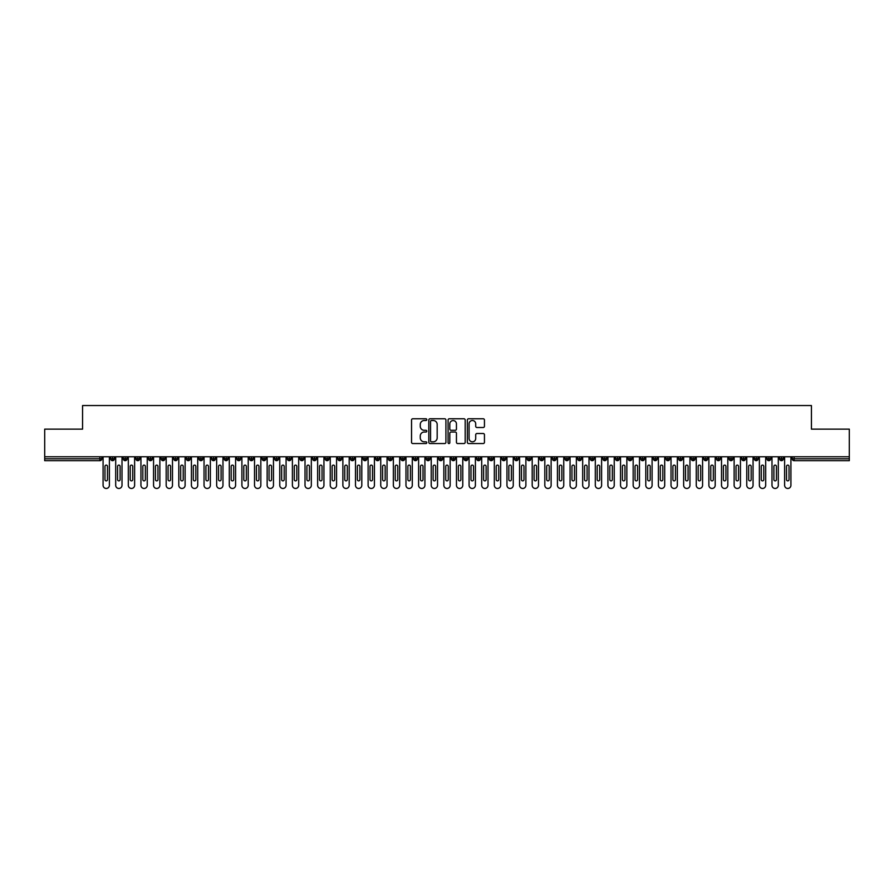 <?xml version="1.0" encoding="UTF-8"?>
<svg xmlns="http://www.w3.org/2000/svg" width="894" height="894" viewBox="0 0 894 894"><rect width="100%" height="100%" fill="white"/><g stroke="black" fill="none" stroke-linecap="round" stroke-linejoin="round"><path stroke-width="1.34" d="M426.807 419.644A0.872 0.872 0 0 0 425.935 418.772L412.782 418.772A1.24 1.24 0 0 0 411.542 420.012L411.542 442.306A1.24 1.24 0 0 0 412.782 443.547L425.935 443.547A0.872 0.872 0 0 0 426.807 442.686A0.872 0.872 0 0 0 425.935 441.815L424.237 441.815A3.967 3.967 0 0 1 420.269 437.848L420.269 435.993A3.967 3.967 0 0 1 424.237 432.026L425.935 432.026A0.872 0.872 0 0 0 426.807 431.165A0.872 0.872 0 0 0 425.935 430.293L424.237 430.293A3.967 3.967 0 0 1 420.269 426.326L420.269 424.471A3.967 3.967 0 0 1 424.237 420.504L425.935 420.504A0.872 0.872 0 0 0 426.807 419.644M483.207 427.511A1.24 1.24 0 0 0 484.447 426.27L484.447 420.012A1.24 1.24 0 0 0 483.207 418.772L468.59 418.772A1.24 1.24 0 0 0 467.35 420.012L467.35 442.306A1.24 1.24 0 0 0 468.59 443.547L483.207 443.547A1.24 1.24 0 0 0 484.447 442.306L484.447 434.752A1.24 1.24 0 0 0 483.207 433.512L476.949 433.512A1.24 1.24 0 0 0 475.709 434.752L475.709 438.496A3.319 3.319 0 0 1 472.401 441.815A3.319 3.319 0 0 1 469.082 438.496L469.082 423.823A3.319 3.319 0 0 1 472.401 420.504A3.319 3.319 0 0 1 475.709 423.823L475.709 426.27A1.24 1.24 0 0 0 476.949 427.511L483.207 427.511M44.7 456.778L849.3 456.778L849.3 429.142L811.439 429.142L811.439 405.541L82.561 405.541L82.561 429.142L44.7 429.142L44.7 458.801L99.882 458.801L99.882 456.778M445.916 420.012A1.24 1.24 0 0 0 444.676 418.772L430.059 418.772A1.24 1.24 0 0 0 428.818 420.012L428.818 442.306A1.24 1.24 0 0 0 430.059 443.547L444.676 443.547A1.24 1.24 0 0 0 445.916 442.306L445.916 420.012M449.324 418.772L463.941 418.772A1.24 1.24 0 0 1 465.182 420.012L465.182 442.306A1.24 1.24 0 0 1 463.941 443.547L457.683 443.547A1.24 1.24 0 0 1 456.443 442.306L456.443 433.266A1.24 1.24 0 0 0 455.202 432.026L451.057 432.026A1.24 1.24 0 0 0 449.816 433.266L449.816 442.686A0.872 0.872 0 0 1 448.956 443.547A0.872 0.872 0 0 1 448.084 442.686L448.084 420.012A1.24 1.24 0 0 1 449.324 418.772M101.782 458.801L99.882 458.801L99.882 460.689A1.889 1.889 0 0 0 101.782 458.801L101.782 456.778L101.782 458.801A1.889 1.889 0 0 1 99.882 460.689L44.7 460.689L44.7 458.801M849.3 456.778L849.3 460.689L794.118 460.689A1.889 1.889 0 0 1 792.218 458.801L792.218 456.778M112.566 456.778L112.566 460.689A1.889 1.889 0 0 1 110.677 458.801L110.677 456.778M114.398 456.778L114.398 458.801A1.889 1.889 0 0 1 112.566 460.689A1.889 1.889 0 0 0 114.398 458.801L110.677 458.801A1.889 1.889 0 0 0 112.566 460.689M125.194 456.778L125.194 460.689A1.889 1.889 0 0 1 123.294 458.801L123.294 456.778L123.294 458.801A1.889 1.889 0 0 0 125.194 460.689A1.889 1.889 0 0 0 127.026 458.801L127.026 456.778M137.81 456.778L137.81 460.689A1.889 1.889 0 0 1 135.922 458.801L135.922 456.778L135.922 458.801A1.889 1.889 0 0 0 137.81 460.689A1.889 1.889 0 0 0 139.643 458.801L139.643 456.778M150.438 456.778L150.438 460.689A1.889 1.889 0 0 1 148.538 458.801L148.538 456.778L148.538 458.801A1.889 1.889 0 0 0 150.438 460.689A1.889 1.889 0 0 0 152.259 458.801L152.259 456.778M163.054 456.778L163.054 460.689A1.889 1.889 0 0 1 161.166 458.801L161.166 456.778L161.166 458.801A1.889 1.889 0 0 0 163.054 460.689A1.889 1.889 0 0 0 164.887 458.801L164.887 456.778M175.671 456.778L175.671 460.689A1.889 1.889 0 0 1 173.782 458.801L173.782 456.778L173.782 458.801A1.889 1.889 0 0 0 175.671 460.689A1.889 1.889 0 0 0 177.504 458.801L177.504 456.778M188.299 456.778L188.299 460.689A1.889 1.889 0 0 1 186.399 458.801L186.399 456.778L186.399 458.801A1.889 1.889 0 0 0 188.299 460.689A1.889 1.889 0 0 0 190.131 458.801L190.131 456.778M200.915 456.778L200.915 460.689A1.889 1.889 0 0 1 199.027 458.801L199.027 456.778L199.027 458.801A1.889 1.889 0 0 0 200.915 460.689A1.889 1.889 0 0 0 202.748 458.801L202.748 456.778M213.543 456.778L213.543 460.689A1.889 1.889 0 0 1 211.643 458.801L211.643 456.778L211.643 458.801A1.889 1.889 0 0 0 213.543 460.689A1.889 1.889 0 0 0 215.365 458.801L215.365 456.778M226.16 456.778L226.16 460.689A1.889 1.889 0 0 1 224.271 458.801L224.271 456.778L224.271 458.801A1.889 1.889 0 0 0 226.16 460.689A1.889 1.889 0 0 0 227.992 458.801L227.992 456.778M238.787 456.778L238.787 460.689A1.889 1.889 0 0 1 236.888 458.801L236.888 456.778L236.888 458.801A1.889 1.889 0 0 0 238.787 460.689A1.889 1.889 0 0 0 240.609 458.801L240.609 456.778M251.404 456.778L251.404 460.689A1.889 1.889 0 0 1 249.515 458.801L249.515 456.778L249.515 458.801A1.889 1.889 0 0 0 251.404 460.689A1.889 1.889 0 0 0 253.237 458.801L253.237 456.778M264.021 456.778L264.021 460.689A1.889 1.889 0 0 1 262.132 458.801A1.889 1.889 0 0 0 264.021 460.689A1.889 1.889 0 0 1 262.132 458.801L262.132 456.778M265.853 456.778L265.853 458.801A1.889 1.889 0 0 1 264.021 460.689A1.889 1.889 0 0 0 265.853 458.801L262.132 458.801M276.648 460.689A1.889 1.889 0 0 1 274.749 458.801L274.749 456.778L274.749 458.801A1.889 1.889 0 0 0 276.648 460.689A1.889 1.889 0 0 0 278.481 458.801L278.481 456.778L278.481 458.801A1.889 1.889 0 0 1 276.648 460.689L276.648 458.801L278.481 458.801M289.265 456.778L289.265 460.689A1.889 1.889 0 0 1 287.376 458.801L287.376 456.778L287.376 458.801A1.889 1.889 0 0 0 289.265 460.689A1.889 1.889 0 0 0 291.098 458.801L291.098 456.778M301.893 456.778L301.893 460.689A1.889 1.889 0 0 1 299.993 458.801L299.993 456.778L299.993 458.801A1.889 1.889 0 0 0 301.893 460.689A1.889 1.889 0 0 0 303.714 458.801L303.714 456.778M314.509 456.778L314.509 458.801L312.621 458.801L312.621 456.778L312.621 458.801A1.889 1.889 0 0 0 314.509 460.689A1.889 1.889 0 0 0 316.342 458.801L316.342 456.778L316.342 458.801A1.889 1.889 0 0 1 314.509 460.689A1.889 1.889 0 0 1 312.621 458.801A1.889 1.889 0 0 0 314.509 460.689L314.509 458.801L316.342 458.801M327.126 456.778L327.126 460.689A1.889 1.889 0 0 1 325.237 458.801L325.237 456.778L325.237 458.801A1.889 1.889 0 0 0 327.126 460.689A1.889 1.889 0 0 0 328.958 458.801L328.958 456.778M339.754 456.778L339.754 460.689A1.889 1.889 0 0 1 337.854 458.801L337.854 456.778L337.854 458.801A1.889 1.889 0 0 0 339.754 460.689A1.889 1.889 0 0 0 341.586 458.801L341.586 456.778M352.37 456.778L352.37 460.689A1.889 1.889 0 0 1 350.482 458.801L350.482 456.778L350.482 458.801A1.889 1.889 0 0 0 352.37 460.689A1.889 1.889 0 0 0 354.203 458.801L354.203 456.778M364.998 456.778L364.998 460.689A1.889 1.889 0 0 1 363.098 458.801L363.098 456.778M366.819 456.778L366.819 458.801A1.889 1.889 0 0 1 364.998 460.689A1.889 1.889 0 0 0 366.819 458.801L363.098 458.801A1.889 1.889 0 0 0 364.998 460.689M377.614 460.689A1.889 1.889 0 0 1 375.726 458.801L375.726 456.778L375.726 458.801A1.889 1.889 0 0 0 377.614 460.689A1.889 1.889 0 0 0 379.447 458.801L379.447 456.778L379.447 458.801A1.889 1.889 0 0 1 377.614 460.689L377.614 458.801L379.447 458.801M390.231 456.778L390.231 460.689A1.889 1.889 0 0 1 388.342 458.801L388.342 456.778M392.064 456.778L392.064 458.801A1.889 1.889 0 0 1 390.231 460.689A1.889 1.889 0 0 0 392.064 458.801L388.342 458.801A1.889 1.889 0 0 0 390.231 460.689M402.859 456.778L402.859 460.689A1.889 1.889 0 0 1 400.959 458.801L400.959 456.778M404.691 456.778L404.691 458.801L404.691 456.778M415.475 456.778L415.475 460.689A1.889 1.889 0 0 1 413.587 458.801A1.889 1.889 0 0 0 415.475 460.689A1.889 1.889 0 0 1 413.587 458.801L413.587 456.778M417.308 456.778L417.308 458.801L417.308 456.778M428.103 456.778L428.103 460.689A1.889 1.889 0 0 1 426.203 458.801L426.203 456.778M429.925 456.778L429.925 458.801L429.925 456.778M440.72 456.778L440.72 460.689A1.889 1.889 0 0 1 438.831 458.801L438.831 456.778M442.552 456.778L442.552 458.801A1.889 1.889 0 0 1 440.72 460.689A1.889 1.889 0 0 0 442.552 458.801L438.831 458.801A1.889 1.889 0 0 0 440.72 460.689M453.347 456.778L453.347 460.689A1.889 1.889 0 0 1 451.448 458.801L451.448 456.778M455.169 456.778L455.169 458.801L455.169 456.778M465.964 456.778L465.964 460.689A1.889 1.889 0 0 1 464.075 458.801L464.075 456.778M467.797 456.778L467.797 458.801L467.797 456.778M478.581 456.778L478.581 460.689A1.889 1.889 0 0 1 476.692 458.801L476.692 456.778M480.413 456.778L480.413 458.801L480.413 456.778M491.208 456.778L491.208 460.689A1.889 1.889 0 0 1 489.309 458.801L489.309 456.778M493.041 456.778L493.041 458.801A1.889 1.889 0 0 1 491.208 460.689A1.889 1.889 0 0 0 493.041 458.801L489.309 458.801A1.889 1.889 0 0 0 491.208 460.689M503.825 456.778L503.825 460.689A1.889 1.889 0 0 1 501.936 458.801L501.936 456.778L501.936 458.801A1.889 1.889 0 0 0 503.825 460.689A1.889 1.889 0 0 0 505.658 458.801L505.658 456.778M516.453 456.778L516.453 460.689A1.889 1.889 0 0 1 514.553 458.801L514.553 456.778M518.274 456.778L518.274 458.801L518.274 456.778M529.069 456.778L529.069 460.689A1.889 1.889 0 0 1 527.181 458.801A1.889 1.889 0 0 0 529.069 460.689A1.889 1.889 0 0 1 527.181 458.801L527.181 456.778M530.902 456.778L530.902 458.801L530.902 456.778M541.686 456.778L541.686 460.689A1.889 1.889 0 0 1 539.797 458.801L539.797 456.778L539.797 458.801A1.889 1.889 0 0 0 541.686 460.689A1.889 1.889 0 0 0 543.518 458.801L543.518 456.778M554.314 456.778L554.314 460.689A1.889 1.889 0 0 1 552.414 458.801A1.889 1.889 0 0 0 554.314 460.689A1.889 1.889 0 0 1 552.414 458.801L552.414 456.778M556.146 456.778L556.146 458.801A1.889 1.889 0 0 1 554.314 460.689A1.889 1.889 0 0 0 556.146 458.801L552.414 458.801M566.93 456.778L566.93 460.689A1.889 1.889 0 0 1 565.042 458.801L565.042 456.778L565.042 458.801A1.889 1.889 0 0 0 566.93 460.689A1.889 1.889 0 0 0 568.763 458.801L568.763 456.778M579.558 456.778L579.558 460.689A1.889 1.889 0 0 1 577.658 458.801L577.658 456.778M581.379 456.778L581.379 458.801L581.379 456.778M592.174 456.778L592.174 460.689A1.889 1.889 0 0 1 590.286 458.801A1.889 1.889 0 0 0 592.174 460.689A1.889 1.889 0 0 1 590.286 458.801L590.286 456.778M594.007 456.778L594.007 458.801L594.007 456.778M604.791 456.778L604.791 460.689A1.889 1.889 0 0 1 602.902 458.801L602.902 456.778M606.624 456.778L606.624 458.801L606.624 456.778M617.419 456.778L617.419 460.689A1.889 1.889 0 0 1 615.519 458.801L615.519 456.778M619.251 456.778L619.251 458.801A1.889 1.889 0 0 1 617.419 460.689A1.889 1.889 0 0 0 619.251 458.801L615.519 458.801A1.889 1.889 0 0 0 617.419 460.689M630.035 456.778L630.035 460.689A1.889 1.889 0 0 1 628.147 458.801A1.889 1.889 0 0 0 630.035 460.689A1.889 1.889 0 0 1 628.147 458.801L628.147 456.778M631.868 456.778L631.868 458.801A1.889 1.889 0 0 1 630.035 460.689A1.889 1.889 0 0 0 631.868 458.801L628.147 458.801M642.663 456.778L642.663 460.689A1.889 1.889 0 0 1 640.763 458.801A1.889 1.889 0 0 0 642.663 460.689A1.889 1.889 0 0 1 640.763 458.801L640.763 456.778M644.485 456.778L644.485 458.801L644.485 456.778M655.28 456.778L655.28 460.689A1.889 1.889 0 0 1 653.391 458.801L653.391 456.778L653.391 458.801A1.889 1.889 0 0 0 655.28 460.689A1.889 1.889 0 0 0 657.112 458.801L657.112 456.778M667.907 456.778L667.907 460.689A1.889 1.889 0 0 1 666.008 458.801A1.889 1.889 0 0 0 667.907 460.689A1.889 1.889 0 0 1 666.008 458.801L666.008 456.778M669.729 456.778L669.729 458.801A1.889 1.889 0 0 1 667.907 460.689A1.889 1.889 0 0 0 669.729 458.801L666.008 458.801M680.524 456.778L680.524 460.689A1.889 1.889 0 0 1 678.635 458.801A1.889 1.889 0 0 0 680.524 460.689A1.889 1.889 0 0 1 678.635 458.801L678.635 456.778M682.357 456.778L682.357 458.801L682.357 456.778M693.141 456.778L693.141 460.689A1.889 1.889 0 0 1 691.252 458.801L691.252 456.778M694.973 456.778L694.973 458.801L694.973 456.778M705.768 456.778L705.768 460.689A1.889 1.889 0 0 1 703.869 458.801A1.889 1.889 0 0 0 705.768 460.689A1.889 1.889 0 0 1 703.869 458.801L703.869 456.778M707.601 456.778L707.601 458.801L707.601 456.778M718.385 456.778L718.385 460.689A1.889 1.889 0 0 1 716.496 458.801A1.889 1.889 0 0 0 718.385 460.689A1.889 1.889 0 0 1 716.496 458.801L716.496 456.778M720.218 456.778L720.218 458.801L720.218 456.778M731.013 456.778L731.013 460.689A1.889 1.889 0 0 1 729.113 458.801A1.889 1.889 0 0 0 731.013 460.689A1.889 1.889 0 0 1 729.113 458.801L729.113 456.778M732.834 456.778L732.834 458.801A1.889 1.889 0 0 1 731.013 460.689A1.889 1.889 0 0 0 732.834 458.801L729.113 458.801M743.629 456.778L743.629 460.689A1.889 1.889 0 0 1 741.741 458.801L741.741 456.778M745.462 456.778L745.462 458.801L745.462 456.778M756.246 456.778L756.246 460.689A1.889 1.889 0 0 1 754.357 458.801A1.889 1.889 0 0 0 756.246 460.689A1.889 1.889 0 0 1 754.357 458.801L754.357 456.778M758.078 456.778L758.078 458.801L758.078 456.778M768.874 456.778L768.874 460.689A1.889 1.889 0 0 1 766.974 458.801A1.889 1.889 0 0 0 768.874 460.689A1.889 1.889 0 0 1 766.974 458.801L766.974 456.778M770.706 456.778L770.706 458.801L770.706 456.778M781.49 456.778L781.49 460.689A1.889 1.889 0 0 1 779.602 458.801A1.889 1.889 0 0 0 781.49 460.689A1.889 1.889 0 0 1 779.602 458.801L779.602 456.778M783.323 456.778L783.323 458.801L783.323 456.778M276.648 456.778L276.648 458.801L274.749 458.801M377.614 456.778L377.614 458.801L375.726 458.801M402.859 460.689A1.889 1.889 0 0 0 404.691 458.801A1.889 1.889 0 0 1 402.859 460.689A1.889 1.889 0 0 1 400.959 458.801L404.691 458.801M415.475 460.689A1.889 1.889 0 0 0 417.308 458.801A1.889 1.889 0 0 1 415.475 460.689M428.103 460.689A1.889 1.889 0 0 0 429.925 458.801A1.889 1.889 0 0 1 428.103 460.689A1.889 1.889 0 0 1 426.203 458.801L429.925 458.801M453.347 460.689A1.889 1.889 0 0 0 455.169 458.801A1.889 1.889 0 0 1 453.347 460.689A1.889 1.889 0 0 1 451.448 458.801L455.169 458.801M465.964 460.689A1.889 1.889 0 0 0 467.797 458.801A1.889 1.889 0 0 1 465.964 460.689A1.889 1.889 0 0 1 464.075 458.801L467.797 458.801M478.581 460.689A1.889 1.889 0 0 0 480.413 458.801A1.889 1.889 0 0 1 478.581 460.689A1.889 1.889 0 0 1 476.692 458.801L480.413 458.801M516.453 460.689A1.889 1.889 0 0 0 518.274 458.801A1.889 1.889 0 0 1 516.453 460.689A1.889 1.889 0 0 1 514.553 458.801L518.274 458.801M529.069 460.689A1.889 1.889 0 0 0 530.902 458.801A1.889 1.889 0 0 1 529.069 460.689M579.558 460.689A1.889 1.889 0 0 0 581.379 458.801A1.889 1.889 0 0 1 579.558 460.689A1.889 1.889 0 0 1 577.658 458.801L581.379 458.801M592.174 460.689A1.889 1.889 0 0 0 594.007 458.801A1.889 1.889 0 0 1 592.174 460.689M604.791 460.689A1.889 1.889 0 0 0 606.624 458.801A1.889 1.889 0 0 1 604.791 460.689A1.889 1.889 0 0 1 602.902 458.801L606.624 458.801M642.663 460.689A1.889 1.889 0 0 0 644.485 458.801A1.889 1.889 0 0 1 642.663 460.689M680.524 460.689A1.889 1.889 0 0 0 682.357 458.801A1.889 1.889 0 0 1 680.524 460.689M693.141 460.689A1.889 1.889 0 0 0 694.973 458.801A1.889 1.889 0 0 1 693.141 460.689A1.889 1.889 0 0 1 691.252 458.801L694.973 458.801M705.768 460.689A1.889 1.889 0 0 0 707.601 458.801A1.889 1.889 0 0 1 705.768 460.689M718.385 460.689A1.889 1.889 0 0 0 720.218 458.801A1.889 1.889 0 0 1 718.385 460.689M743.629 460.689A1.889 1.889 0 0 0 745.462 458.801A1.889 1.889 0 0 1 743.629 460.689A1.889 1.889 0 0 1 741.741 458.801L745.462 458.801M756.246 460.689A1.889 1.889 0 0 0 758.078 458.801A1.889 1.889 0 0 1 756.246 460.689M768.874 460.689A1.889 1.889 0 0 0 770.706 458.801A1.889 1.889 0 0 1 768.874 460.689M794.118 460.689A1.889 1.889 0 0 1 792.218 458.801A1.889 1.889 0 0 0 794.118 460.689L794.118 458.801L849.3 458.801M781.49 460.689A1.889 1.889 0 0 0 783.323 458.801A1.889 1.889 0 0 1 781.49 460.689M431.422 420.504A0.872 0.872 0 0 0 430.55 421.376L430.55 440.943A0.872 0.872 0 0 0 431.422 441.815L433.221 441.815A3.967 3.967 0 0 0 437.177 437.848L437.177 424.471A3.967 3.967 0 0 0 433.221 420.504L431.422 420.504M456.443 423.879A3.319 3.319 0 0 0 453.135 420.571A3.319 3.319 0 0 0 449.816 423.879L449.816 429.053A1.24 1.24 0 0 0 451.057 430.293L455.202 430.293A1.24 1.24 0 0 0 456.443 429.053L456.443 423.879M103.078 456.778L103.078 485.308A3.151 3.151 0 0 0 106.23 488.459A3.151 3.151 0 0 0 109.381 485.308L109.381 456.778M107.492 466.377A1.263 1.263 0 0 0 106.23 465.115A1.263 1.263 0 0 0 104.967 466.377L104.967 479.631A1.263 1.263 0 0 0 106.23 480.883A1.263 1.263 0 0 0 107.492 479.631L107.492 466.377M115.695 456.778L115.695 485.308A3.151 3.151 0 0 0 118.846 488.459A3.151 3.151 0 0 0 122.009 485.308L122.009 456.778M120.109 466.377A1.263 1.263 0 0 0 118.846 465.115A1.263 1.263 0 0 0 117.583 466.377L117.583 479.631A1.263 1.263 0 0 0 118.846 480.883A1.263 1.263 0 0 0 120.109 479.631L120.109 466.377M128.311 456.778L128.311 485.308A3.151 3.151 0 0 0 131.474 488.459A3.151 3.151 0 0 0 134.625 485.308L134.625 456.778M132.737 466.377A1.263 1.263 0 0 0 131.474 465.115A1.263 1.263 0 0 0 130.211 466.377L130.211 479.631A1.263 1.263 0 0 0 131.474 480.883A1.263 1.263 0 0 0 132.737 479.631L132.737 466.377M140.939 456.778L140.939 485.308A3.151 3.151 0 0 0 144.09 488.459A3.151 3.151 0 0 0 147.242 485.308L147.242 456.778M145.353 466.377A1.263 1.263 0 0 0 144.09 465.115A1.263 1.263 0 0 0 142.828 466.377L142.828 479.631A1.263 1.263 0 0 0 144.09 480.883A1.263 1.263 0 0 0 145.353 479.631L145.353 466.377M153.556 456.778L153.556 485.308A3.151 3.151 0 0 0 156.718 488.459A3.151 3.151 0 0 0 159.87 485.308L159.87 456.778M157.97 466.377A1.263 1.263 0 0 0 156.718 465.115A1.263 1.263 0 0 0 155.455 466.377L155.455 479.631A1.263 1.263 0 0 0 156.718 480.883A1.263 1.263 0 0 0 157.97 479.631L157.97 466.377M166.183 456.778L166.183 485.308A3.151 3.151 0 0 0 169.335 488.459A3.151 3.151 0 0 0 172.486 485.308L172.486 456.778M170.598 466.377A1.263 1.263 0 0 0 169.335 465.115A1.263 1.263 0 0 0 168.072 466.377L168.072 479.631A1.263 1.263 0 0 0 169.335 480.883A1.263 1.263 0 0 0 170.598 479.631L170.598 466.377M178.8 456.778L178.8 485.308A3.151 3.151 0 0 0 181.951 488.459A3.151 3.151 0 0 0 185.114 485.308L185.114 456.778M183.214 466.377A1.263 1.263 0 0 0 181.951 465.115A1.263 1.263 0 0 0 180.689 466.377L180.689 479.631A1.263 1.263 0 0 0 181.951 480.883A1.263 1.263 0 0 0 183.214 479.631L183.214 466.377M191.417 456.778L191.417 485.308A3.151 3.151 0 0 0 194.579 488.459A3.151 3.151 0 0 0 197.73 485.308L197.73 456.778M195.842 466.377A1.263 1.263 0 0 0 194.579 465.115A1.263 1.263 0 0 0 193.316 466.377L193.316 479.631A1.263 1.263 0 0 0 194.579 480.883A1.263 1.263 0 0 0 195.842 479.631L195.842 466.377M204.044 456.778L204.044 485.308A3.151 3.151 0 0 0 207.196 488.459A3.151 3.151 0 0 0 210.358 485.308L210.358 456.778M208.458 466.377A1.263 1.263 0 0 0 207.196 465.115A1.263 1.263 0 0 0 205.933 466.377L205.933 479.631A1.263 1.263 0 0 0 207.196 480.883A1.263 1.263 0 0 0 208.458 479.631L208.458 466.377M216.661 456.778L216.661 485.308A3.151 3.151 0 0 0 219.823 488.459A3.151 3.151 0 0 0 222.975 485.308L222.975 456.778M221.086 466.377A1.263 1.263 0 0 0 219.823 465.115A1.263 1.263 0 0 0 218.561 466.377L218.561 479.631A1.263 1.263 0 0 0 219.823 480.883A1.263 1.263 0 0 0 221.086 479.631L221.086 466.377M229.289 456.778L229.289 485.308A3.151 3.151 0 0 0 232.44 488.459A3.151 3.151 0 0 0 235.591 485.308L235.591 456.778M233.703 466.377A1.263 1.263 0 0 0 232.44 465.115A1.263 1.263 0 0 0 231.177 466.377L231.177 479.631A1.263 1.263 0 0 0 232.44 480.883A1.263 1.263 0 0 0 233.703 479.631L233.703 466.377M241.905 456.778L241.905 485.308A3.151 3.151 0 0 0 245.057 488.459A3.151 3.151 0 0 0 248.219 485.308L248.219 456.778M246.319 466.377A1.263 1.263 0 0 0 245.057 465.115A1.263 1.263 0 0 0 243.794 466.377L243.794 479.631A1.263 1.263 0 0 0 245.057 480.883A1.263 1.263 0 0 0 246.319 479.631L246.319 466.377M254.522 456.778L254.522 485.308A3.151 3.151 0 0 0 257.684 488.459A3.151 3.151 0 0 0 260.836 485.308L260.836 456.778M258.947 466.377A1.263 1.263 0 0 0 257.684 465.115A1.263 1.263 0 0 0 256.422 466.377L256.422 479.631A1.263 1.263 0 0 0 257.684 480.883A1.263 1.263 0 0 0 258.947 479.631L258.947 466.377M267.15 456.778L267.15 485.308A3.151 3.151 0 0 0 270.301 488.459A3.151 3.151 0 0 0 273.463 485.308L273.463 456.778M271.564 466.377A1.263 1.263 0 0 0 270.301 465.115A1.263 1.263 0 0 0 269.038 466.377L269.038 479.631A1.263 1.263 0 0 0 270.301 480.883A1.263 1.263 0 0 0 271.564 479.631L271.564 466.377M279.766 456.778L279.766 485.308A3.151 3.151 0 0 0 282.929 488.459A3.151 3.151 0 0 0 286.08 485.308L286.08 456.778M284.191 466.377A1.263 1.263 0 0 0 282.929 465.115A1.263 1.263 0 0 0 281.666 466.377L281.666 479.631A1.263 1.263 0 0 0 282.929 480.883A1.263 1.263 0 0 0 284.191 479.631L284.191 466.377M292.394 456.778L292.394 485.308A3.151 3.151 0 0 0 295.545 488.459A3.151 3.151 0 0 0 298.697 485.308L298.697 456.778M296.808 466.377A1.263 1.263 0 0 0 295.545 465.115A1.263 1.263 0 0 0 294.282 466.377L294.282 479.631A1.263 1.263 0 0 0 295.545 480.883A1.263 1.263 0 0 0 296.808 479.631L296.808 466.377M305.01 456.778L305.01 485.308A3.151 3.151 0 0 0 308.162 488.459A3.151 3.151 0 0 0 311.324 485.308L311.324 456.778M309.425 466.377A1.263 1.263 0 0 0 308.162 465.115A1.263 1.263 0 0 0 306.91 466.377L306.91 479.631A1.263 1.263 0 0 0 308.162 480.883A1.263 1.263 0 0 0 309.425 479.631L309.425 466.377M317.638 456.778L317.638 485.308A3.151 3.151 0 0 0 320.79 488.459A3.151 3.151 0 0 0 323.941 485.308L323.941 456.778M322.052 466.377A1.263 1.263 0 0 0 320.79 465.115A1.263 1.263 0 0 0 319.527 466.377L319.527 479.631A1.263 1.263 0 0 0 320.79 480.883A1.263 1.263 0 0 0 322.052 479.631L322.052 466.377M330.255 456.778L330.255 485.308A3.151 3.151 0 0 0 333.406 488.459A3.151 3.151 0 0 0 336.569 485.308L336.569 456.778M334.669 466.377A1.263 1.263 0 0 0 333.406 465.115A1.263 1.263 0 0 0 332.143 466.377L332.143 479.631A1.263 1.263 0 0 0 333.406 480.883A1.263 1.263 0 0 0 334.669 479.631L334.669 466.377M342.871 456.778L342.871 485.308A3.151 3.151 0 0 0 346.034 488.459A3.151 3.151 0 0 0 349.185 485.308L349.185 456.778M347.297 466.377A1.263 1.263 0 0 0 346.034 465.115A1.263 1.263 0 0 0 344.771 466.377L344.771 479.631A1.263 1.263 0 0 0 346.034 480.883A1.263 1.263 0 0 0 347.297 479.631L347.297 466.377M355.499 456.778L355.499 485.308A3.151 3.151 0 0 0 358.65 488.459A3.151 3.151 0 0 0 361.802 485.308L361.802 456.778M359.913 466.377A1.263 1.263 0 0 0 358.65 465.115A1.263 1.263 0 0 0 357.388 466.377L357.388 479.631A1.263 1.263 0 0 0 358.65 480.883A1.263 1.263 0 0 0 359.913 479.631L359.913 466.377M368.116 456.778L368.116 485.308A3.151 3.151 0 0 0 371.278 488.459A3.151 3.151 0 0 0 374.43 485.308L374.43 456.778M372.53 466.377A1.263 1.263 0 0 0 371.278 465.115A1.263 1.263 0 0 0 370.015 466.377L370.015 479.631A1.263 1.263 0 0 0 371.278 480.883A1.263 1.263 0 0 0 372.53 479.631L372.53 466.377M380.743 456.778L380.743 485.308A3.151 3.151 0 0 0 383.895 488.459A3.151 3.151 0 0 0 387.046 485.308L387.046 456.778M385.158 466.377A1.263 1.263 0 0 0 383.895 465.115A1.263 1.263 0 0 0 382.632 466.377L382.632 479.631A1.263 1.263 0 0 0 383.895 480.883A1.263 1.263 0 0 0 385.158 479.631L385.158 466.377M393.36 456.778L393.36 485.308A3.151 3.151 0 0 0 396.511 488.459A3.151 3.151 0 0 0 399.674 485.308L399.674 456.778M397.774 466.377A1.263 1.263 0 0 0 396.511 465.115A1.263 1.263 0 0 0 395.249 466.377L395.249 479.631A1.263 1.263 0 0 0 396.511 480.883A1.263 1.263 0 0 0 397.774 479.631L397.774 466.377M405.977 456.778L405.977 485.308A3.151 3.151 0 0 0 409.139 488.459A3.151 3.151 0 0 0 412.29 485.308L412.29 456.778M410.402 466.377A1.263 1.263 0 0 0 409.139 465.115A1.263 1.263 0 0 0 407.876 466.377L407.876 479.631A1.263 1.263 0 0 0 409.139 480.883A1.263 1.263 0 0 0 410.402 479.631L410.402 466.377M418.604 456.778L418.604 485.308A3.151 3.151 0 0 0 421.756 488.459A3.151 3.151 0 0 0 424.918 485.308L424.918 456.778M423.018 466.377A1.263 1.263 0 0 0 421.756 465.115A1.263 1.263 0 0 0 420.493 466.377L420.493 479.631A1.263 1.263 0 0 0 421.756 480.883A1.263 1.263 0 0 0 423.018 479.631L423.018 466.377M431.221 456.778L431.221 485.308A3.151 3.151 0 0 0 434.383 488.459A3.151 3.151 0 0 0 437.535 485.308L437.535 456.778M435.646 466.377A1.263 1.263 0 0 0 434.383 465.115A1.263 1.263 0 0 0 433.121 466.377L433.121 479.631A1.263 1.263 0 0 0 434.383 480.883A1.263 1.263 0 0 0 435.646 479.631L435.646 466.377M443.849 456.778L443.849 485.308A3.151 3.151 0 0 0 447 488.459A3.151 3.151 0 0 0 450.151 485.308L450.151 456.778M448.263 466.377A1.263 1.263 0 0 0 447 465.115A1.263 1.263 0 0 0 445.737 466.377L445.737 479.631A1.263 1.263 0 0 0 447 480.883A1.263 1.263 0 0 0 448.263 479.631L448.263 466.377M456.465 456.778L456.465 485.308A3.151 3.151 0 0 0 459.617 488.459A3.151 3.151 0 0 0 462.779 485.308L462.779 456.778M460.879 466.377A1.263 1.263 0 0 0 459.617 465.115A1.263 1.263 0 0 0 458.354 466.377L458.354 479.631A1.263 1.263 0 0 0 459.617 480.883A1.263 1.263 0 0 0 460.879 479.631L460.879 466.377M469.082 456.778L469.082 485.308A3.151 3.151 0 0 0 472.244 488.459A3.151 3.151 0 0 0 475.396 485.308L475.396 456.778M473.507 466.377A1.263 1.263 0 0 0 472.244 465.115A1.263 1.263 0 0 0 470.982 466.377L470.982 479.631A1.263 1.263 0 0 0 472.244 480.883A1.263 1.263 0 0 0 473.507 479.631L473.507 466.377M481.71 456.778L481.71 485.308A3.151 3.151 0 0 0 484.861 488.459A3.151 3.151 0 0 0 488.023 485.308L488.023 456.778M486.124 466.377A1.263 1.263 0 0 0 484.861 465.115A1.263 1.263 0 0 0 483.598 466.377L483.598 479.631A1.263 1.263 0 0 0 484.861 480.883A1.263 1.263 0 0 0 486.124 479.631L486.124 466.377M494.326 456.778L494.326 485.308A3.151 3.151 0 0 0 497.489 488.459A3.151 3.151 0 0 0 500.64 485.308L500.64 456.778M498.751 466.377A1.263 1.263 0 0 0 497.489 465.115A1.263 1.263 0 0 0 496.226 466.377L496.226 479.631A1.263 1.263 0 0 0 497.489 480.883A1.263 1.263 0 0 0 498.751 479.631L498.751 466.377M506.954 456.778L506.954 485.308A3.151 3.151 0 0 0 510.105 488.459A3.151 3.151 0 0 0 513.257 485.308L513.257 456.778M511.368 466.377A1.263 1.263 0 0 0 510.105 465.115A1.263 1.263 0 0 0 508.842 466.377L508.842 479.631A1.263 1.263 0 0 0 510.105 480.883A1.263 1.263 0 0 0 511.368 479.631L511.368 466.377M519.57 456.778L519.57 485.308A3.151 3.151 0 0 0 522.722 488.459A3.151 3.151 0 0 0 525.884 485.308L525.884 456.778M523.985 466.377A1.263 1.263 0 0 0 522.722 465.115A1.263 1.263 0 0 0 521.47 466.377L521.47 479.631A1.263 1.263 0 0 0 522.722 480.883A1.263 1.263 0 0 0 523.985 479.631L523.985 466.377M532.198 456.778L532.198 485.308A3.151 3.151 0 0 0 535.35 488.459A3.151 3.151 0 0 0 538.501 485.308L538.501 456.778M536.612 466.377A1.263 1.263 0 0 0 535.35 465.115A1.263 1.263 0 0 0 534.087 466.377L534.087 479.631A1.263 1.263 0 0 0 535.35 480.883A1.263 1.263 0 0 0 536.612 479.631L536.612 466.377M544.815 456.778L544.815 485.308A3.151 3.151 0 0 0 547.966 488.459A3.151 3.151 0 0 0 551.129 485.308L551.129 456.778M549.229 466.377A1.263 1.263 0 0 0 547.966 465.115A1.263 1.263 0 0 0 546.703 466.377L546.703 479.631A1.263 1.263 0 0 0 547.966 480.883A1.263 1.263 0 0 0 549.229 479.631L549.229 466.377M557.431 456.778L557.431 485.308A3.151 3.151 0 0 0 560.594 488.459A3.151 3.151 0 0 0 563.745 485.308L563.745 456.778M561.857 466.377A1.263 1.263 0 0 0 560.594 465.115A1.263 1.263 0 0 0 559.331 466.377L559.331 479.631A1.263 1.263 0 0 0 560.594 480.883A1.263 1.263 0 0 0 561.857 479.631L561.857 466.377M570.059 456.778L570.059 485.308A3.151 3.151 0 0 0 573.21 488.459A3.151 3.151 0 0 0 576.362 485.308L576.362 456.778M574.473 466.377A1.263 1.263 0 0 0 573.21 465.115A1.263 1.263 0 0 0 571.948 466.377L571.948 479.631A1.263 1.263 0 0 0 573.21 480.883A1.263 1.263 0 0 0 574.473 479.631L574.473 466.377M582.676 456.778L582.676 485.308A3.151 3.151 0 0 0 585.838 488.459A3.151 3.151 0 0 0 588.99 485.308L588.99 456.778M587.09 466.377A1.263 1.263 0 0 0 585.838 465.115A1.263 1.263 0 0 0 584.575 466.377L584.575 479.631A1.263 1.263 0 0 0 585.838 480.883A1.263 1.263 0 0 0 587.09 479.631L587.09 466.377M595.303 456.778L595.303 485.308A3.151 3.151 0 0 0 598.455 488.459A3.151 3.151 0 0 0 601.606 485.308L601.606 456.778M599.718 466.377A1.263 1.263 0 0 0 598.455 465.115A1.263 1.263 0 0 0 597.192 466.377L597.192 479.631A1.263 1.263 0 0 0 598.455 480.883A1.263 1.263 0 0 0 599.718 479.631L599.718 466.377M607.92 456.778L607.92 485.308A3.151 3.151 0 0 0 611.071 488.459A3.151 3.151 0 0 0 614.234 485.308L614.234 456.778M612.334 466.377A1.263 1.263 0 0 0 611.071 465.115A1.263 1.263 0 0 0 609.809 466.377L609.809 479.631A1.263 1.263 0 0 0 611.071 480.883A1.263 1.263 0 0 0 612.334 479.631L612.334 466.377M620.537 456.778L620.537 485.308A3.151 3.151 0 0 0 623.699 488.459A3.151 3.151 0 0 0 626.85 485.308L626.85 456.778M624.962 466.377A1.263 1.263 0 0 0 623.699 465.115A1.263 1.263 0 0 0 622.436 466.377L622.436 479.631A1.263 1.263 0 0 0 623.699 480.883A1.263 1.263 0 0 0 624.962 479.631L624.962 466.377M633.164 456.778L633.164 485.308A3.151 3.151 0 0 0 636.316 488.459A3.151 3.151 0 0 0 639.478 485.308L639.478 456.778M637.578 466.377A1.263 1.263 0 0 0 636.316 465.115A1.263 1.263 0 0 0 635.053 466.377L635.053 479.631A1.263 1.263 0 0 0 636.316 480.883A1.263 1.263 0 0 0 637.578 479.631L637.578 466.377M645.781 456.778L645.781 485.308A3.151 3.151 0 0 0 648.943 488.459A3.151 3.151 0 0 0 652.095 485.308L652.095 456.778M650.206 466.377A1.263 1.263 0 0 0 648.943 465.115A1.263 1.263 0 0 0 647.681 466.377L647.681 479.631A1.263 1.263 0 0 0 648.943 480.883A1.263 1.263 0 0 0 650.206 479.631L650.206 466.377M658.409 456.778L658.409 485.308A3.151 3.151 0 0 0 661.56 488.459A3.151 3.151 0 0 0 664.711 485.308L664.711 456.778M662.823 466.377A1.263 1.263 0 0 0 661.56 465.115A1.263 1.263 0 0 0 660.297 466.377L660.297 479.631A1.263 1.263 0 0 0 661.56 480.883A1.263 1.263 0 0 0 662.823 479.631L662.823 466.377M671.025 456.778L671.025 485.308A3.151 3.151 0 0 0 674.177 488.459A3.151 3.151 0 0 0 677.339 485.308L677.339 456.778M675.439 466.377A1.263 1.263 0 0 0 674.177 465.115A1.263 1.263 0 0 0 672.914 466.377L672.914 479.631A1.263 1.263 0 0 0 674.177 480.883A1.263 1.263 0 0 0 675.439 479.631L675.439 466.377M683.642 456.778L683.642 485.308A3.151 3.151 0 0 0 686.804 488.459A3.151 3.151 0 0 0 689.956 485.308L689.956 456.778M688.067 466.377A1.263 1.263 0 0 0 686.804 465.115A1.263 1.263 0 0 0 685.542 466.377L685.542 479.631A1.263 1.263 0 0 0 686.804 480.883A1.263 1.263 0 0 0 688.067 479.631L688.067 466.377M696.27 456.778L696.27 485.308A3.151 3.151 0 0 0 699.421 488.459A3.151 3.151 0 0 0 702.583 485.308L702.583 456.778M700.684 466.377A1.263 1.263 0 0 0 699.421 465.115A1.263 1.263 0 0 0 698.158 466.377L698.158 479.631A1.263 1.263 0 0 0 699.421 480.883A1.263 1.263 0 0 0 700.684 479.631L700.684 466.377M708.886 456.778L708.886 485.308A3.151 3.151 0 0 0 712.049 488.459A3.151 3.151 0 0 0 715.2 485.308L715.2 456.778M713.311 466.377A1.263 1.263 0 0 0 712.049 465.115A1.263 1.263 0 0 0 710.786 466.377L710.786 479.631A1.263 1.263 0 0 0 712.049 480.883A1.263 1.263 0 0 0 713.311 479.631L713.311 466.377M721.514 456.778L721.514 485.308A3.151 3.151 0 0 0 724.665 488.459A3.151 3.151 0 0 0 727.817 485.308L727.817 456.778M725.928 466.377A1.263 1.263 0 0 0 724.665 465.115A1.263 1.263 0 0 0 723.402 466.377L723.402 479.631A1.263 1.263 0 0 0 724.665 480.883A1.263 1.263 0 0 0 725.928 479.631L725.928 466.377M734.13 456.778L734.13 485.308A3.151 3.151 0 0 0 737.282 488.459A3.151 3.151 0 0 0 740.444 485.308L740.444 456.778M738.545 466.377A1.263 1.263 0 0 0 737.282 465.115A1.263 1.263 0 0 0 736.03 466.377L736.03 479.631A1.263 1.263 0 0 0 737.282 480.883A1.263 1.263 0 0 0 738.545 479.631L738.545 466.377M746.758 456.778L746.758 485.308A3.151 3.151 0 0 0 749.91 488.459A3.151 3.151 0 0 0 753.061 485.308L753.061 456.778M751.172 466.377A1.263 1.263 0 0 0 749.91 465.115A1.263 1.263 0 0 0 748.647 466.377L748.647 479.631A1.263 1.263 0 0 0 749.91 480.883A1.263 1.263 0 0 0 751.172 479.631L751.172 466.377M759.375 456.778L759.375 485.308A3.151 3.151 0 0 0 762.526 488.459A3.151 3.151 0 0 0 765.689 485.308L765.689 456.778M763.789 466.377A1.263 1.263 0 0 0 762.526 465.115A1.263 1.263 0 0 0 761.263 466.377L761.263 479.631A1.263 1.263 0 0 0 762.526 480.883A1.263 1.263 0 0 0 763.789 479.631L763.789 466.377M771.991 456.778L771.991 485.308A3.151 3.151 0 0 0 775.154 488.459A3.151 3.151 0 0 0 778.305 485.308L778.305 456.778M776.417 466.377A1.263 1.263 0 0 0 775.154 465.115A1.263 1.263 0 0 0 773.891 466.377L773.891 479.631A1.263 1.263 0 0 0 775.154 480.883A1.263 1.263 0 0 0 776.417 479.631L776.417 466.377M784.619 456.778L784.619 485.308A3.151 3.151 0 0 0 787.77 488.459A3.151 3.151 0 0 0 790.922 485.308L790.922 456.778M789.033 466.377A1.263 1.263 0 0 0 787.77 465.115A1.263 1.263 0 0 0 786.508 466.377L786.508 479.631A1.263 1.263 0 0 0 787.77 480.883A1.263 1.263 0 0 0 789.033 479.631L789.033 466.377M794.118 456.778L794.118 458.801L792.218 458.801M123.294 458.801A1.889 1.889 0 0 0 125.194 460.689A1.889 1.889 0 0 0 127.026 458.801L123.294 458.801M135.922 458.801A1.889 1.889 0 0 0 137.81 460.689A1.889 1.889 0 0 0 139.643 458.801L135.922 458.801M148.538 458.801A1.889 1.889 0 0 0 150.438 460.689A1.889 1.889 0 0 0 152.259 458.801L148.538 458.801M161.166 458.801A1.889 1.889 0 0 0 163.054 460.689A1.889 1.889 0 0 0 164.887 458.801L161.166 458.801M173.782 458.801L177.504 458.801A1.889 1.889 0 0 1 175.671 460.689M186.399 458.801A1.889 1.889 0 0 0 188.299 460.689A1.889 1.889 0 0 0 190.131 458.801L186.399 458.801M199.027 458.801L202.748 458.801A1.889 1.889 0 0 1 200.915 460.689M211.643 458.801A1.889 1.889 0 0 0 213.543 460.689A1.889 1.889 0 0 0 215.365 458.801L211.643 458.801M224.271 458.801A1.889 1.889 0 0 0 226.16 460.689A1.889 1.889 0 0 0 227.992 458.801L224.271 458.801M236.888 458.801A1.889 1.889 0 0 0 238.787 460.689A1.889 1.889 0 0 0 240.609 458.801L236.888 458.801M249.515 458.801A1.889 1.889 0 0 0 251.404 460.689A1.889 1.889 0 0 0 253.237 458.801L249.515 458.801M287.376 458.801L291.098 458.801A1.889 1.889 0 0 1 289.265 460.689M299.993 458.801A1.889 1.889 0 0 0 301.893 460.689A1.889 1.889 0 0 0 303.714 458.801L299.993 458.801M325.237 458.801L328.958 458.801A1.889 1.889 0 0 1 327.126 460.689M337.854 458.801A1.889 1.889 0 0 0 339.754 460.689A1.889 1.889 0 0 0 341.586 458.801L337.854 458.801M350.482 458.801L354.203 458.801A1.889 1.889 0 0 1 352.37 460.689M413.587 458.801L417.308 458.801M501.936 458.801L505.658 458.801A1.889 1.889 0 0 1 503.825 460.689M527.181 458.801L530.902 458.801M539.797 458.801A1.889 1.889 0 0 0 541.686 460.689A1.889 1.889 0 0 0 543.518 458.801L539.797 458.801M565.042 458.801L568.763 458.801A1.889 1.889 0 0 1 566.93 460.689M590.286 458.801L594.007 458.801M640.763 458.801L644.485 458.801M653.391 458.801A1.889 1.889 0 0 0 655.28 460.689A1.889 1.889 0 0 0 657.112 458.801L653.391 458.801M678.635 458.801L682.357 458.801M703.869 458.801L707.601 458.801M716.496 458.801L720.218 458.801M754.357 458.801L758.078 458.801M766.974 458.801L770.706 458.801M779.602 458.801L783.323 458.801"/></g></svg>
